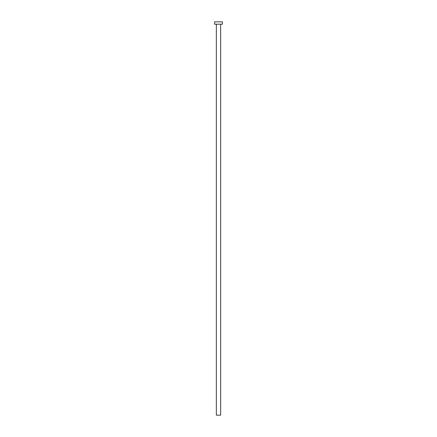 <?xml version="1.0" encoding="UTF-8"?>
<svg xmlns="http://www.w3.org/2000/svg" width="437" height="437" viewBox="0 0 437 437"><rect width="100%" height="100%" fill="white"/><g stroke="black" fill="none" stroke-linecap="round" stroke-linejoin="round"><path stroke-width="0.66" d="M216.348 24.193L216.348 415.15L220.652 415.15L220.652 24.193L220.652 415.15L216.348 415.15L216.348 24.193M214.589 21.85L214.589 24.193L222.411 24.193L222.411 21.85L214.589 21.85L214.589 24.193L222.411 24.193L222.411 21.85L214.589 21.85"/></g></svg>
